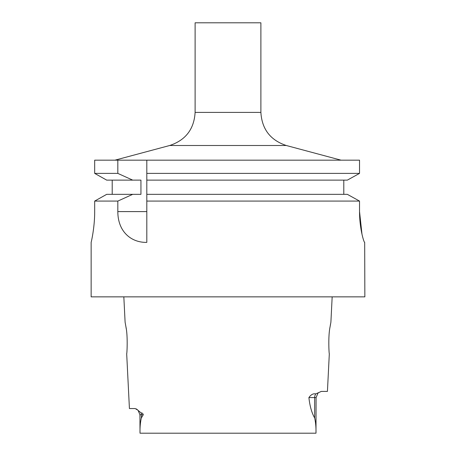 <?xml version="1.0" encoding="UTF-8"?>
<svg xmlns="http://www.w3.org/2000/svg" width="456" height="456" viewBox="0 0 456 456"><rect width="100%" height="100%" fill="white"/><g stroke="black" fill="none" stroke-linecap="round" stroke-linejoin="round"><path stroke-width="0.68" d="M106.693 180.126L94.683 173.388L106.693 180.126L140.938 180.126L140.938 194.341L106.693 194.341L94.683 201.079L106.693 194.341M359.533 173.388L347.347 180.126L359.533 173.388L146.809 173.388L146.809 160.17L359.533 160.17L359.533 173.388M94.683 160.17L94.683 173.388L94.683 160.17L146.809 160.17M112.21 194.341L112.21 180.126M132.707 180.126L117.825 173.388L94.683 173.388M117.825 173.388L117.825 160.17M146.809 173.388L146.809 180.126L347.347 180.126M347.347 194.341L359.533 201.079L347.347 194.341L146.809 194.341L146.809 180.126M343.79 180.126L343.79 194.341M94.683 211.527C94.717 228.154 91.097 242.66 91.143 242.387L91.143 242.387C91.092 242.672 94.711 228.171 94.683 211.527L94.683 201.079L117.825 201.079L132.707 194.341M146.809 194.341L146.809 242.375C131.721 242.752 117.87 232.207 117.825 211.601L117.825 201.079M361.978 234.173L359.533 211.555L359.533 201.079L146.809 201.079M359.533 211.555C359.499 228.234 363.894 242.649 364.68 242.387L364.857 296.856L91.143 296.856L91.143 242.387M330.275 325.521L330.475 324.398M332.167 296.856L330.896 322.21L330.013 327.134C328.041 336.266 329.05 354.432 329.317 353.725L327.431 391.408L321.332 391.408L318.932 392.496L317.997 393.1L316.076 397.575L315.985 433.2C316.128 427.625 315.689 422.552 314.668 417.992C311.733 412.851 309.812 406.045 308.906 397.575C310.963 394.6 313.243 393.374 315.746 393.91L321.332 391.408M123.832 296.856L125.104 322.21L125.987 327.134C127.959 336.226 126.95 354.437 126.682 353.725L129.424 408.536L135.124 408.536L138.048 410.28L139.924 414.703L140.015 433.2C139.872 427.625 140.311 422.552 141.331 417.992L143.287 414.703C142.819 413.392 142.09 412.811 141.103 412.954A6.167 5.495 -90 0 1 141.331 414.703L141.331 417.992M138.407 410.651L141.103 412.954M138.048 410.297L136.287 408.884M140.015 433.2L315.985 433.2M125.924 326.713L126.209 328.611M195.111 112.404L260.889 112.404L260.889 22.8L195.111 22.8L195.111 112.404C194.096 129.151 185.638 140.18 169.723 145.492L286.277 145.492L341.048 160.17M117.825 211.601L146.809 211.601M139.924 414.703L143.287 414.703M308.906 397.575L316.076 397.575M314.668 417.992L314.668 397.575A6.167 5.495 90 0 1 315.746 393.91M169.723 145.492L114.952 160.17M286.277 145.492C270.362 140.18 261.904 129.151 260.889 112.404"/></g></svg>
